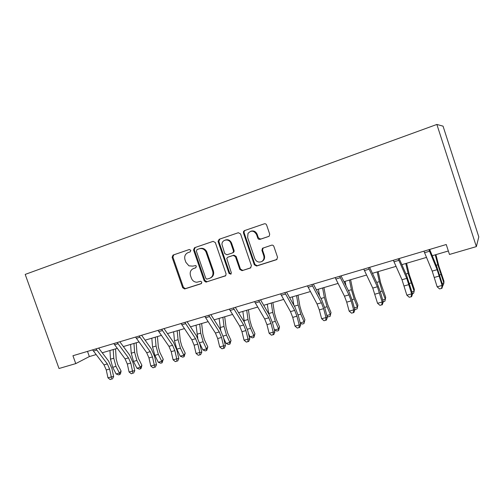 <?xml version="1.0" encoding="UTF-8"?>
<svg xmlns="http://www.w3.org/2000/svg" width="504" height="504" viewBox="0 0 504 504"><rect width="100%" height="100%" fill="white"/><g stroke="black" fill="none" stroke-linecap="round" stroke-linejoin="round"><path stroke-width="0.76" d="M190.833 250.331L189.334 249.499L173.042 255.081L172.11 257.292L182.681 287.727L184.653 288.968L201.165 283.708L201.846 282.164L200.661 281.27L196.925 282.227C194.305 282.146 192.452 280.791 191.369 278.151L190.481 275.6C189.636 272.204 190.657 269.848 193.542 268.525L195.672 267.826L196.346 266.269L195.791 265.558L192.711 266.137L188.943 265.841L185.882 262.319L184.999 259.762C184.143 256.36 185.157 253.978 188.036 252.624L190.166 251.899L190.833 250.331M268.601 236.489L269.224 236.118L269.697 234.121L266.616 225.036C266.144 223.984 265.369 223.574 264.304 223.82L244.509 230.599L243.52 231.506L243.457 232.942L254.325 264.802L256.593 266.036L276.576 259.661L277.578 257.361L273.867 246.424C273.395 245.372 272.626 244.957 271.555 245.19L262.489 248.277L261.923 250.331L263.756 255.717C264.442 258.382 263.674 260.373 261.45 261.689C258.451 262.685 256.234 261.658 254.803 258.615L247.64 237.611L247.999 233.409C251.175 230.076 254.029 230.473 256.574 234.593L257.771 238.121C258.243 239.167 259.006 239.576 260.058 239.343L268.789 236.414M75.758 363.611L72.941 355.729L446.242 244.516L449.474 254.457L476.362 246.607L436.867 124.45L25.2 274.409L59.012 368.506L75.758 363.611L89.347 356.574L96.069 354.596M215.315 242.55L213.116 241.353L194.506 247.729L193.542 249.978L204.202 280.841L205.978 282.12L225.748 275.638L226.069 273.842L215.315 242.55M219.127 239.293L238.316 232.722L240.566 233.925L251.42 265.728L250.368 268.021L242.065 270.667L239.828 269.438L235.456 256.656L233.226 255.44L227.795 257.229L226.731 258.394L231.317 272.746L230.901 274.176L229.062 273.464L218.119 241.592L219.127 239.293L238.361 232.703M476.362 246.607L478.8 236.893L443.048 126.151L436.867 124.45M102.23 352.781L117.218 348.377M123.367 346.563L138.965 341.977M145.108 340.175L161.343 335.399M167.467 333.598L184.369 328.627M190.481 326.825L208.076 321.653M214.168 319.857L232.502 314.464M238.575 312.682L257.676 307.062M263.712 305.285L283.626 299.433M289.636 297.662L310.401 291.558M316.367 289.8L338.026 283.431M343.949 281.686L366.553 275.039M372.431 273.313L396.024 266.37M401.846 264.663L426.485 257.412M432.243 255.717L448.346 250.986M87.501 351.395L89.347 356.574M205.865 281.61L206.042 282.12M205.997 250.507L206.388 251.641M193.681 268.468L195.974 267.668M189.372 249.486L173.823 254.81L172.897 257.021L183.443 287.387L185.409 288.616L201.562 283.475M188.036 252.624L190.273 251.855M213.161 241.34L195.25 247.477L194.286 249.719L204.92 280.507L207.068 281.717L225.559 275.82M197.051 249.549L196.377 251.131L205.745 278.258L206.76 279.14L209.532 278.372C212.48 277.061 213.526 274.686 212.688 271.24L205.928 251.811C204.315 249.096 202.11 248.088 199.326 248.774L197.051 249.549L199.326 248.774M210.433 277.981C213.236 276.608 214.219 274.258 213.387 270.932L212.688 271.24M200.056 248.522C202.841 247.829 205.04 248.837 206.653 251.546L213.387 270.932M250.885 267.744L242.065 270.667M228.243 257.04L233.887 255.163L236.111 256.372L240.477 269.13L242.708 270.352M219.82 239.06L218.812 241.347L229.729 273.143L231.053 274.044M230.901 243.363C229.421 238.329 221.88 239.23 221.955 244.39L224.74 253.575L226.958 254.785L232.382 252.983L233.371 252.069L233.409 250.69L230.901 243.363L231.569 243.111C230.208 240.188 228.104 239.167 225.263 240.049M233.05 252.712L234.032 251.798L234.077 250.425L233.409 250.69M231.569 243.111L234.077 250.425M250.746 231.26C253.669 230.372 255.818 231.405 257.185 234.366L258.382 237.882L260.669 239.098L268.928 236.338M261.45 261.689L262.055 261.393C264.272 260.083 265.035 258.092 264.354 255.433L263.756 255.717M263.189 247.936L262.527 250.066L264.354 255.433M264.348 223.801L245.152 230.378L244.163 231.286L244.1 232.716L254.942 264.499L257.204 265.728L277.011 259.415M115.555 348.863L116.191 358.987L117.665 364.373L121.092 371.051L120.519 373.703L119.851 374.51L118.535 374.875L116.134 373.981L112.688 367.296L110.471 359.182L109.948 350.513M116.134 373.981L119.429 373.067L115.983 366.364L113.759 358.237L113.224 349.549M119.851 374.51L119.429 373.067L121.092 371.051M95.955 348.875L107.346 363.938L109.607 369.022L111.308 376.916L113.652 376.545L111.957 368.695L108.587 361.103L98.633 348.075M92.597 349.877L104.013 364.89L106.275 369.961L107.963 377.843L111.308 376.916L111.46 379.184L110.124 379.55L111.46 379.184M112.398 379.027L113.652 376.545M107.963 377.843L110.124 379.55M136.206 342.789L136.968 353.014L138.48 358.476L141.889 365.261L141.309 367.939L140.679 368.752L139.325 369.123L136.924 368.21L133.491 361.418L131.229 353.197L130.599 344.44M136.924 368.21L140.314 367.271L136.88 360.461L134.606 352.227L133.963 343.451M140.679 368.752L140.314 367.271L141.889 365.261M157.424 336.552L158.325 346.878L159.863 352.409L163.258 359.308L162.08 362.83L160.688 363.214L158.294 362.281L154.873 355.37L152.561 347.048L151.817 338.197M158.294 362.281L161.771 361.318L158.351 354.388L156.032 346.046L155.27 337.182M162.08 362.83L161.771 361.318L163.258 359.308M117.237 342.531L128.488 357.897L130.75 363.056L132.508 371.051L134.77 370.711L133.018 362.76L129.648 355.055L119.82 341.762M113.784 343.564L125.061 358.88L127.323 364.027L129.074 372.002L132.508 371.051L132.628 373.357L131.254 373.735L132.628 373.357M133.535 373.218L134.77 370.711M129.074 372.002L131.254 373.735M139.129 336.011L150.224 351.685L152.485 356.926L154.312 365.022L156.486 364.707L154.671 356.656L151.294 348.831L141.605 335.273M135.576 337.069L146.702 352.693L148.963 357.922L150.778 365.999L154.312 365.022L154.388 367.372L152.977 367.762L154.388 367.372M155.263 367.246L156.486 364.707M150.778 365.999L152.977 367.762M179.229 330.139L180.274 340.572L181.843 346.179L185.22 353.184L184.073 356.75L182.643 357.141L180.256 356.183L176.854 349.165L174.485 340.729L173.622 331.783M180.256 356.183L183.828 355.194L180.432 348.151L178.057 339.696L177.175 330.744M184.073 356.75L183.828 355.194L185.22 353.184M201.644 323.543L202.841 334.083L204.448 339.765L207.806 346.897L206.69 350.494L205.222 350.897L202.835 349.915L199.653 343.199M202.835 349.915L206.514 348.894L203.137 341.731L200.712 333.163L199.697 324.116M197.77 338.127L196.043 325.193M206.69 350.494L206.514 348.894L207.806 346.897M224.708 316.758L226.057 327.411L227.701 333.169L231.034 340.421L229.963 344.056L228.451 344.471L226.069 343.47L223.637 338.209M226.069 343.47L229.856 342.418L226.498 335.135L224.015 326.447L222.869 317.299M220.689 330.164L219.108 318.408M229.963 344.056L229.856 342.418L231.034 340.421M161.652 329.301L172.582 345.297L174.844 350.62L176.734 358.823L178.819 358.539L176.936 350.381L173.559 342.43L164.021 328.595M157.998 330.391L168.953 346.33L171.215 351.647L173.099 359.825L176.734 358.823L176.772 361.217L175.316 361.62L176.772 361.217M177.61 361.097L178.819 358.539M173.099 359.825L175.316 361.62M184.842 322.39L195.583 338.719L197.845 344.137L199.804 352.441L201.795 352.189L199.836 343.93L196.466 335.847L187.091 321.722M181.081 323.511L191.854 339.791L194.116 345.19L196.062 353.474L199.804 352.441L199.804 354.885L198.305 355.295L199.804 354.885M200.598 354.778L201.795 352.189M196.062 353.474L198.305 355.295M208.725 315.277L219.265 331.953L221.527 337.459L223.562 345.87L225.439 345.649L223.411 337.283L220.04 329.068L210.848 314.647M204.844 316.43L215.422 333.049L217.684 338.543L219.706 346.935L223.562 345.87L223.511 348.365L221.968 348.787L223.511 348.365M224.261 348.27L225.439 345.649M219.706 346.935L221.968 348.787M233.327 307.95L243.653 324.986L245.908 330.58L248.025 339.104L249.789 338.921L247.684 330.441L244.32 322.094L235.318 307.352M229.333 309.135L239.696 326.113L241.952 331.695L244.056 340.206L248.025 339.104L247.924 341.649L246.336 342.084L247.924 341.649M248.629 341.567L249.789 338.921M244.056 340.206L246.336 342.084M258.691 300.39L268.777 317.803L271.032 323.492L273.225 332.136L274.869 331.991L272.689 323.398L269.331 314.906L260.536 299.842M254.57 301.619L264.701 318.969L266.956 324.645L269.136 333.27L273.225 332.136L273.08 334.732L271.442 335.179L273.08 334.732M273.735 334.669L274.869 331.991M269.136 333.27L271.442 335.179M284.842 292.597L294.676 310.401L296.925 316.191L299.206 324.954L300.724 324.847L298.456 316.134L295.105 307.497L286.537 292.093M280.596 293.863L290.474 311.604L292.723 317.375L294.991 326.12L299.206 324.954L299.004 327.6L297.316 328.066L299.004 327.6M299.609 327.55L300.724 324.847M294.991 326.12L297.316 328.066M311.831 284.558L321.388 302.765L323.631 308.662L326 317.545L327.373 317.482L325.023 308.65L321.678 299.855L313.356 284.105M307.446 285.863L317.054 304.007L319.297 309.884L321.647 318.748L326 317.545L325.735 320.248L323.996 320.727L325.735 320.248M326.29 320.216L327.373 317.482M321.647 318.748L323.996 320.727M339.683 276.261L348.944 294.89L351.181 300.888L353.638 309.897L354.873 309.878L352.422 300.926L349.096 291.98L341.038 275.858M335.16 277.609L344.471 296.169L346.708 302.148L349.152 311.138L353.638 309.897L353.317 312.663L351.521 313.154L353.317 312.663M353.814 312.65L354.873 309.878M349.152 311.138L351.521 313.154M368.456 267.687L377.389 286.763L382.177 302.009L383.248 302.041L380.703 292.956L377.389 283.846L369.621 267.341M363.781 269.079L372.771 288.08L377.54 303.288L382.177 302.009L381.786 304.832L379.934 305.342L381.786 304.832M382.221 304.838L383.248 302.041M377.54 303.288L379.934 305.342M248.434 309.784L249.953 320.544L251.635 326.384L254.942 333.761L253.909 337.434L252.353 337.863L249.978 336.829L248.403 333.346M249.978 336.829L253.871 335.746L250.545 328.337L248.006 319.53L246.714 310.288M244.364 322.163L242.846 311.428M253.909 337.434L253.871 335.746L254.942 333.761M272.853 302.602L274.548 313.475L276.274 319.397L279.55 326.907L278.561 330.618L276.954 331.059L274.592 329.994L274.056 328.772M274.592 329.994L278.605 328.885L275.304 321.338L272.708 312.404L271.259 303.068M268.758 313.929L267.277 304.24M278.561 330.618L278.605 328.885L279.55 326.907M298.009 295.199L299.886 306.193L301.65 312.203L304.901 319.845L303.95 323.593L302.299 324.047L300.271 323.108M300.214 322.888L304.082 321.81L300.812 314.131L298.154 305.071L296.547 295.634M293.857 305.254L292.446 296.837M303.95 323.593L304.901 319.845M323.921 287.582L326 298.689L327.802 304.781L331.015 312.568L330.12 316.354L328.419 316.827L327.027 316.159M326.844 315.491L330.334 314.521L327.102 306.703L324.381 297.505L322.604 287.967M319.612 295.942L318.37 289.214M330.12 316.354L331.015 312.568M350.626 279.726L352.913 290.953L354.766 297.139L357.935 305.065L357.09 308.895L355.339 309.38L354.64 309.034M354.318 307.862L357.405 307.005L354.211 299.042L351.42 289.712L349.461 280.067M345.983 285.762L345.101 281.352M357.09 308.895L357.935 305.065M378.17 271.625L380.678 282.977L385.705 297.329L385.327 299.256L382.177 291.136L379.317 281.667L377.168 271.921M382.675 299.993L385.327 299.256L384.911 301.197L383.147 301.688M372.903 274.327L372.67 273.244M406.583 263.271L409.324 274.743L414.351 289.346L414.143 291.255L408.108 273.363L405.758 263.51M411.951 291.866L414.143 291.255L413.62 293.259L412.448 293.586M398.185 258.836L406.772 278.365L411.642 293.857L412.549 293.939L406.608 275.449L399.143 258.546M393.353 260.272L401.997 279.726L406.854 295.18L411.642 293.857L411.188 296.743L409.273 297.272L411.188 296.743M411.554 296.768L412.549 293.939M406.854 295.18L409.273 297.272M435.91 254.64L438.902 266.244L443.929 281.106L443.898 282.996L437.837 264.795L435.273 254.829M442.203 283.469L443.898 282.996L443.262 285.062L442.714 285.214M428.923 249.675L437.132 269.69L442.096 285.434L442.821 285.573L436.792 266.774L429.666 249.455M423.927 251.162L432.199 271.102L437.151 286.801L442.096 285.434L441.567 288.389L439.589 288.931L441.567 288.389M441.857 288.439L442.821 285.573M437.151 286.801L439.589 288.931M194.279 268.223L193.542 268.525M185.548 288.584L184.792 288.931M183.443 287.387L182.681 287.727M172.897 257.021L172.11 257.292M173.823 254.81L173.042 255.081M225.446 275.902L225.055 276.091M207.068 281.717L206.357 282.051M204.92 280.507L204.202 280.841M194.286 249.719L193.542 249.978M195.25 247.477L194.506 247.729M206.98 252.328L206.262 252.599M250.809 267.8L250.368 268.021M240.477 269.13L239.828 269.438M236.111 256.372L235.456 256.656M233.887 255.163L233.226 255.44M228.469 256.952L227.795 257.229M229.729 273.143L229.062 273.464M218.812 241.347L218.119 241.592M260.669 239.098L260.058 239.343M258.382 237.882L257.771 238.121M257.185 234.366L256.574 234.593M262.527 250.066L261.923 250.331M276.979 259.434L276.476 259.699M257.204 265.728L256.593 266.036M254.942 264.499L254.325 264.802M244.1 232.716L243.457 232.942M245.152 230.378L244.509 230.599M112.688 367.296L115.983 366.364M110.471 359.182L113.759 358.237M107.346 363.938L104.013 364.89M109.607 369.022L106.275 369.961M96.711 350.078L93.353 351.074M133.491 361.418L136.88 360.461M131.229 353.197L134.606 352.227M154.873 355.37L158.351 354.388M152.561 347.048L156.032 346.046M128.488 357.897L125.061 358.88M130.75 363.056L127.323 364.027M117.986 343.76L114.54 344.786M150.224 351.685L146.702 352.693M152.485 356.926L148.963 357.922M139.873 337.258L136.319 338.316M176.854 349.165L180.432 348.151M174.485 340.729L178.057 339.696M199.534 342.751L203.137 341.731M197.039 334.221L200.712 333.163M223.102 336.092L226.498 335.135M220.235 327.537L224.015 326.447M172.582 345.297L168.953 346.33M174.844 350.62L171.215 351.647M162.389 330.574L158.735 331.657M195.583 338.719L191.854 339.791M197.845 344.137L194.116 345.19M185.567 323.688L181.812 324.809M219.265 331.953L215.422 333.049M221.527 337.459L217.684 338.543M209.444 316.6L205.569 317.753M243.653 324.986L239.696 326.113M245.908 330.58L241.952 331.695M234.032 309.298L230.044 310.483M268.777 317.803L264.701 318.969M271.032 323.492L266.956 324.645M259.384 301.77L255.27 302.992M294.676 310.401L290.474 311.604M296.925 316.191L292.723 317.375M285.529 294.002L281.282 295.262M321.388 302.765L317.054 304.007M323.631 308.662L319.297 309.884M312.499 285.995L308.12 287.293M348.944 294.89L344.471 296.169M351.181 300.888L346.708 302.148M340.339 277.723L335.821 279.071M377.389 286.763L372.771 288.08M379.613 292.868L374.995 294.172M369.092 269.186L364.424 270.572M247.363 329.238L250.545 328.337M244.112 320.651L248.006 319.53M272.355 322.169L275.304 321.338M268.701 313.564L272.708 312.404M298.11 314.893L300.812 314.131M294.361 306.161L298.154 305.071M324.664 307.39L327.102 306.703M320.96 298.494L324.381 297.505M352.057 299.647L354.211 299.042M348.396 290.581L351.42 289.712M380.325 291.659L382.177 291.136M376.715 282.416L379.317 281.667M409.513 283.412L411.044 282.977M405.959 273.987L408.108 273.363M406.772 278.365L401.997 279.726M408.983 284.584L404.214 285.932M398.809 260.36L393.977 261.797M439.664 274.888L440.849 274.554M436.174 265.274L437.837 264.795M437.132 269.69L432.199 271.102M439.324 276.028L434.398 277.421M429.521 251.238L424.532 252.724M185.409 288.616L184.653 288.968M206.69 281.786L205.978 282.12M206.653 251.546L205.928 251.811M234.032 251.798L233.371 252.069M218.711 240.836L218.012 241.076M263.088 248.012L262.489 248.277M276.898 259.491L276.576 259.661M244.163 231.286L243.52 231.506"/></g></svg>
